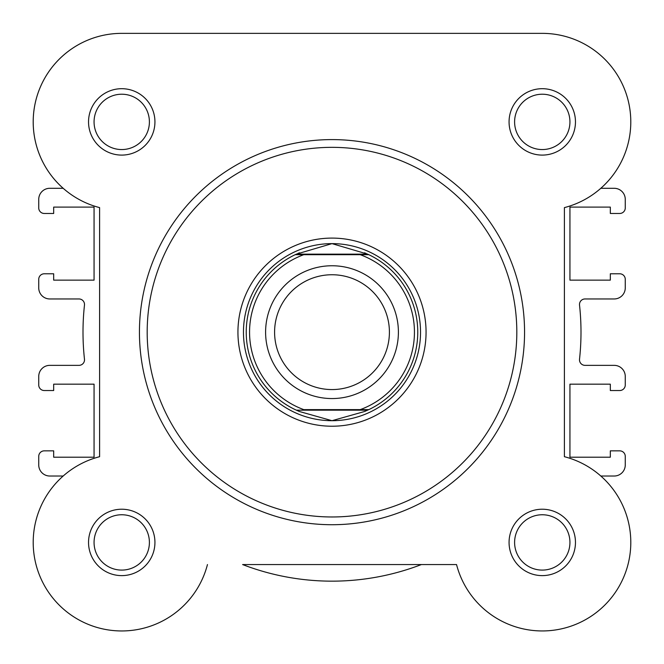 <?xml version="1.0" encoding="UTF-8"?>
<svg xmlns="http://www.w3.org/2000/svg" width="664" height="664" viewBox="0 0 664 664"><rect width="100%" height="100%" fill="white"/><g stroke="black" fill="none" stroke-linecap="round" stroke-linejoin="round"><path stroke-width="1" d="M456.541 564.558L421.391 564.558A249 249 0 0 1 242.609 564.558L456.541 564.558A88.536 88.536 0 0 0 630.485 549.875A88.536 88.536 0 0 0 564.4 456.699L564.4 207.616A88.536 88.536 0 0 0 542.264 33.358L453.985 33.358M316.255 33.358L121.736 33.358A88.536 88.536 0 0 0 63.171 188.294L49.8 188.294A11.064 11.064 0 0 0 38.736 199.358L38.736 207.932A5.536 5.536 0 0 0 44.264 213.468L53.676 213.468L53.676 207.102L94.064 207.102L94.064 280.142L53.676 280.142L53.676 273.784L44.264 273.784A5.536 5.536 0 0 0 38.736 279.312L38.736 287.894A11.064 11.064 0 0 0 49.8 298.958L78.975 298.958A5.536 5.536 0 0 1 84.477 305.091A249 249 0 0 0 84.477 359.224A5.536 5.536 0 0 1 78.975 365.358L49.8 365.358A11.064 11.064 0 0 0 38.736 376.422L38.736 385.004A5.536 5.536 0 0 0 44.264 390.532L53.676 390.532L53.676 384.174L94.064 384.174L94.064 457.214L53.676 457.214L53.676 450.848L44.264 450.848A5.536 5.536 0 0 0 38.736 456.384L38.736 464.958A11.064 11.064 0 0 0 49.8 476.022L63.171 476.022M332 398.558A66.4 66.4 0 0 1 265.6 332.158A66.4 66.4 0 0 1 332 265.758A66.4 66.4 0 0 1 398.4 332.158A66.4 66.4 0 0 1 332 398.558M332 274.747A57.411 57.411 0 0 0 274.589 332.158A57.411 57.411 0 0 0 332 389.569A57.411 57.411 0 0 0 389.411 332.158A57.411 57.411 0 0 0 332 274.747M367.624 254.138L368.81 254.694L360.22 254.694L368.81 254.694A85.764 85.764 0 0 1 368.81 409.622L364.511 411.522L332 420.694A88.536 88.536 0 0 0 420.536 332.158A88.536 88.536 0 0 0 332 243.622A88.536 88.536 0 0 0 243.464 332.158A88.536 88.536 0 0 0 332 420.694L299.489 411.522L295.189 409.622A85.764 85.764 0 0 1 295.189 254.694L303.78 254.694L295.189 254.694L296.376 254.138L367.624 254.138L332 243.622L296.376 254.138M360.22 254.694L303.78 254.694A82.444 82.444 0 0 0 303.78 409.622L360.22 409.622A82.444 82.444 0 0 0 360.22 254.694M367.624 410.178L296.376 410.178M368.81 409.622L360.22 409.622L368.81 409.622M299.489 252.793A85.764 85.764 0 0 0 297.821 253.499M297.821 410.817A85.764 85.764 0 0 0 299.489 411.522M364.511 411.522A85.764 85.764 0 0 0 366.179 410.817M366.179 253.499A85.764 85.764 0 0 0 364.511 252.793M88.536 121.894A33.2 33.2 0 0 1 121.736 88.694A33.2 33.2 0 0 1 154.936 121.894A33.2 33.2 0 0 1 121.736 155.094A33.2 33.2 0 0 1 88.536 121.894M149.4 121.894A27.664 27.664 0 0 0 121.736 94.222A27.664 27.664 0 0 0 94.064 121.894A27.664 27.664 0 0 0 121.736 149.558A27.664 27.664 0 0 0 149.4 121.894M509.064 121.894A33.2 33.2 0 0 1 542.264 88.694A33.2 33.2 0 0 1 575.464 121.894A33.2 33.2 0 0 1 542.264 155.094A33.2 33.2 0 0 1 509.064 121.894M569.936 121.894A27.664 27.664 0 0 0 542.264 94.222A27.664 27.664 0 0 0 514.6 121.894A27.664 27.664 0 0 0 542.264 149.558A27.664 27.664 0 0 0 569.936 121.894M509.064 542.422A33.2 33.2 0 0 1 542.264 509.222A33.2 33.2 0 0 1 575.464 542.422A33.2 33.2 0 0 1 542.264 575.622A33.2 33.2 0 0 1 509.064 542.422M569.936 542.422A27.664 27.664 0 0 0 542.264 514.758A27.664 27.664 0 0 0 514.6 542.422A27.664 27.664 0 0 0 542.264 570.094A27.664 27.664 0 0 0 569.936 542.422M88.536 542.422A33.2 33.2 0 0 1 121.736 509.222A33.2 33.2 0 0 1 154.936 542.422A33.2 33.2 0 0 1 121.736 575.622A33.2 33.2 0 0 1 88.536 542.422M149.4 542.422A27.664 27.664 0 0 0 121.736 514.758A27.664 27.664 0 0 0 94.064 542.422A27.664 27.664 0 0 0 121.736 570.094A27.664 27.664 0 0 0 149.4 542.422M237.936 332.158A94.064 94.064 0 0 1 332 238.094A94.064 94.064 0 0 1 426.064 332.158A94.064 94.064 0 0 1 332 426.222A94.064 94.064 0 0 1 237.936 332.158M524.56 332.158A192.56 192.56 0 0 1 332 524.718A192.56 192.56 0 0 1 139.44 332.158A192.56 192.56 0 0 1 332 139.598A192.56 192.56 0 0 1 524.56 332.158M542.264 33.358L121.736 33.358A88.536 88.536 0 0 0 99.6 207.616L99.6 456.699A88.536 88.536 0 0 0 110.581 630.252A88.536 88.536 0 0 0 207.458 564.558M600.829 188.294L614.2 188.294A11.064 11.064 0 0 1 625.264 199.358L625.264 207.932A5.536 5.536 0 0 1 619.736 213.468L610.324 213.468L610.324 207.102L569.936 207.102L569.936 280.142L610.324 280.142L610.324 273.784L619.736 273.784A5.536 5.536 0 0 1 625.264 279.312L625.264 287.894A11.064 11.064 0 0 1 614.2 298.958L585.025 298.958A5.536 5.536 0 0 0 579.523 305.091A249 249 0 0 1 579.523 359.224A5.536 5.536 0 0 0 585.025 365.358L614.2 365.358A11.064 11.064 0 0 1 625.264 376.422L625.264 385.004A5.536 5.536 0 0 1 619.736 390.532L610.324 390.532L610.324 384.174L569.936 384.174L569.936 457.214L610.324 457.214L610.324 450.848L619.736 450.848A5.536 5.536 0 0 1 625.264 456.384L625.264 464.958A11.064 11.064 0 0 1 614.2 476.022L600.829 476.022M147.184 332.158A184.816 184.816 0 0 0 332 516.974A184.816 184.816 0 0 0 516.816 332.158A184.816 184.816 0 0 0 332 147.342A184.816 184.816 0 0 0 147.184 332.158"/></g></svg>
